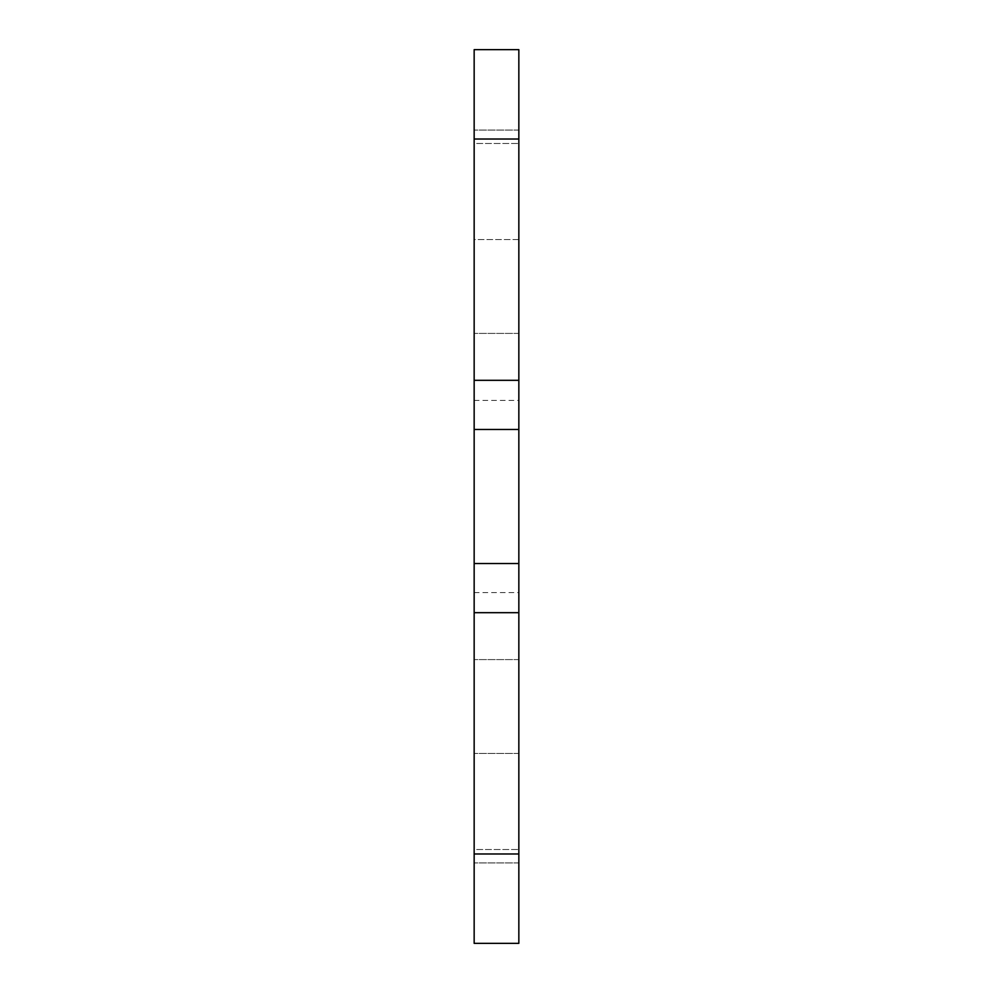 <?xml version="1.0" encoding="UTF-8"?>
<svg xmlns="http://www.w3.org/2000/svg" width="993" height="993" viewBox="0 0 993 993"><rect width="100%" height="100%" fill="white"/><g stroke="black" fill="none" stroke-linecap="round" stroke-linejoin="round"><path stroke-width="0.74" stroke-dasharray="4.96 3.72" d="M518.842 943.35L518.842 659.6L518.842 943.35L474.157 943.35L474.157 612.681L518.842 612.681L518.842 943.35L474.157 943.35L518.842 943.35M518.842 612.681L518.842 239.561L518.842 380.319L518.842 239.561L518.842 380.319L474.157 380.319L474.157 49.65L518.842 49.65L518.842 380.319L474.157 380.319L474.157 753.439L474.157 612.681L474.157 753.439L474.157 612.681L518.842 612.681L518.842 753.439L518.842 612.681L474.157 612.681M518.842 49.65L518.842 333.4L518.842 49.65L474.157 49.65L518.842 49.65M518.842 496.5L518.842 400.427L518.842 496.5M518.842 753.439L474.157 753.439L518.842 753.439M518.842 239.561L474.157 239.561L474.157 380.319L474.157 239.561L518.842 239.561M518.842 429.472L474.157 429.472M518.842 563.528L474.157 563.528M474.157 849.511L474.157 659.6L474.157 849.511L518.842 849.511L474.157 849.511M518.842 862.917L474.157 862.917L518.842 862.917M518.842 659.6L474.157 659.6L518.842 659.6M518.842 380.319L474.157 380.319M474.157 496.5L474.157 400.427L474.157 496.5M474.157 143.488L474.157 333.4L474.157 143.488L518.842 143.488L474.157 143.488M518.842 130.083L474.157 130.083L518.842 130.083M518.842 333.4L474.157 333.4L518.842 333.4M474.157 853.98L518.842 853.98M518.842 139.02L474.157 139.02M474.157 400.427L518.842 400.427M474.157 592.573L518.842 592.573"/><path stroke-width="1.49" d="M474.157 853.98L474.157 943.35L518.842 943.35L518.842 612.681L474.157 612.681L474.157 853.98L518.842 853.98M518.842 139.02L518.842 49.65L474.157 49.65L474.157 380.319L518.842 380.319L518.842 139.02L474.157 139.02M518.842 380.319L518.842 612.681M474.157 612.681L474.157 380.319M518.842 563.528L474.157 563.528M518.842 429.472L474.157 429.472"/></g></svg>

